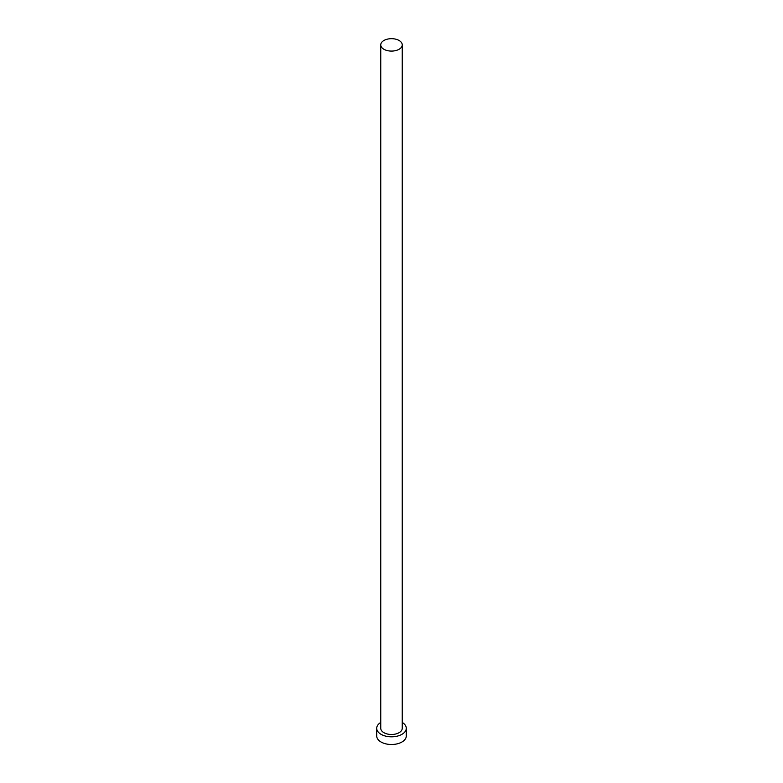 <?xml version="1.0" encoding="UTF-8"?>
<svg xmlns="http://www.w3.org/2000/svg" width="783" height="783" viewBox="0 0 783 783"><rect width="100%" height="100%" fill="white"/><g stroke="black" fill="none" stroke-linecap="round" stroke-linejoin="round"><path stroke-width="1.17" d="M383.905 49.27A10.747 6.205 0 0 0 395.611 50.611A10.747 6.205 0 0 0 402.247 44.885A10.747 6.205 0 0 0 399.095 40.491A10.747 6.205 0 0 0 387.389 39.15A10.747 6.205 0 0 0 380.753 44.885A10.747 6.205 0 0 0 383.905 49.27M380.753 44.885L380.753 728.288A10.747 6.205 0 0 0 383.905 732.673A10.747 6.205 0 0 0 395.611 734.023A10.747 6.205 0 0 0 402.247 728.288L402.247 44.885M380.753 722.435A14.779 8.535 0 0 0 376.721 728.288A14.779 8.535 0 0 0 381.047 734.317A14.779 8.535 0 0 0 397.157 736.167A14.779 8.535 0 0 0 406.279 728.288A14.779 8.535 0 0 0 402.247 722.435M376.721 728.288L376.721 735.971A14.779 8.535 0 0 0 381.047 742A14.779 8.535 0 0 0 397.157 743.85A14.779 8.535 0 0 0 406.279 735.971L406.279 728.288"/></g></svg>
